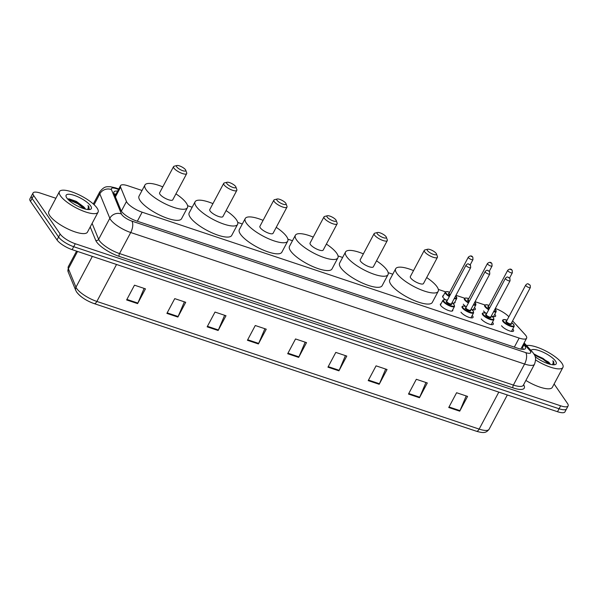<?xml version="1.0" encoding="UTF-8"?>
<svg xmlns="http://www.w3.org/2000/svg" width="598" height="598" viewBox="0 0 598 598"><rect width="100%" height="100%" fill="white"/><g stroke="black" fill="none" stroke-linecap="round" stroke-linejoin="round"><path stroke-width="0.9" d="M445.473 299.703A7.004 2.071 -152 0 1 443.006 297.4A7.004 2.071 -152 0 1 442.677 296.07A7.004 2.071 -152 0 1 443.402 295.644M474.491 307.462A7.004 2.071 -152 0 1 474.999 308.082A7.004 2.071 -152 0 1 475.32 309.42A7.004 2.071 -152 0 1 471.538 309.405M494.77 314.234A7.004 2.071 -152 0 1 495.271 314.854A7.004 2.071 -152 0 1 495.6 316.185A7.004 2.071 -152 0 1 491.81 316.178M452.701 309.831A7.004 2.071 -152 0 1 452.746 310.668A7.004 2.071 -152 0 1 447.199 309.988A7.004 2.071 -152 0 1 440.704 305.429A7.004 2.071 -152 0 1 440.382 304.098A7.004 2.071 -152 0 1 441.107 303.664M472.188 315.482A7.004 2.071 -152 0 1 472.697 316.11A7.004 2.071 -152 0 1 473.025 317.441A7.004 2.071 -152 0 1 467.479 316.761A7.004 2.071 -152 0 1 460.983 312.201M492.468 322.255A7.004 2.071 -152 0 1 492.976 322.883A7.004 2.071 -152 0 1 493.305 324.213A7.004 2.071 -152 0 1 487.759 323.533A7.004 2.071 -152 0 1 481.263 318.966M512.748 329.027A7.004 2.071 -152 0 1 513.256 329.648A7.004 2.071 -152 0 1 513.585 330.986A7.004 2.071 -152 0 1 508.038 330.305A7.004 2.071 -152 0 1 501.543 325.738M142.032 190.485L127.979 185.791A13.134 3.88 28 0 0 120.527 185.657A13.134 3.88 28 0 0 120.587 187.167L126.47 201.511A13.134 3.88 28 0 0 127.023 202.498A13.134 3.88 28 0 0 142.145 212.193L519.154 338.072A13.134 3.88 28 0 0 526.606 338.214A13.134 3.88 28 0 0 525.104 334.611L512.606 320.894M484.956 304.987L475.066 301.684M464.676 298.215L455.96 295.307M445.57 291.839L438.334 289.417M392.766 274.205L388.184 272.673M342.624 257.461L338.034 255.929M292.474 240.717L287.892 239.185M242.325 223.973L237.742 222.441M192.182 207.229L187.593 205.697M508.853 316.768A13.134 3.88 28 0 0 495.338 308.463M454.996 301.803A7.004 2.071 -152 0 1 455.041 302.648A7.004 2.071 -152 0 1 452.29 302.924M465.536 306.318A7.004 2.071 -152 0 1 463.286 304.173M485.815 313.09A7.004 2.071 -152 0 1 483.558 310.945M117.612 191.143A13.134 3.88 28 0 0 113.949 191.936A13.134 3.88 28 0 0 114.009 193.446L120.916 210.302A13.134 3.88 28 0 0 121.469 211.296A13.134 3.88 28 0 0 136.591 220.983L518.003 348.335A13.134 3.88 28 0 0 525.455 348.477A13.134 3.88 28 0 0 523.953 344.874L523.392 344.254M554.114 383.991L567.487 403.448A13.134 3.88 -152 0 1 568.1 405.945A13.134 3.88 -152 0 1 560.647 405.81L75.281 243.745A13.134 3.88 -152 0 1 60.159 234.05L33.652 195.486A13.134 3.88 -152 0 1 33.04 192.99A13.134 3.88 -152 0 1 40.492 193.124L55.891 198.267M568.1 405.945L564.961 411.85A13.134 3.88 -152 0 1 557.508 411.716L72.141 249.65A13.134 3.88 -152 0 1 57.019 239.955L30.513 201.391L32.083 198.439A13.134 3.88 -152 0 1 31.47 195.942A13.134 3.88 -152 0 0 32.083 198.439L58.589 237.002L32.083 198.439L33.652 195.486M72.141 249.65L73.711 246.697A13.134 3.88 -152 0 1 58.589 237.002A13.134 3.88 -152 0 0 73.711 246.697L559.078 408.763L73.711 246.697L75.281 243.745M566.53 408.897A13.134 3.88 -152 0 1 559.078 408.763A13.134 3.88 -152 0 0 566.53 408.897M521.822 347.206L522.383 347.827A13.134 3.88 -152 0 1 523.534 349.352M114.24 194.021A13.134 3.88 -152 0 1 116.042 194.096M466.216 395.951L459.974 410.632A3.498 1.652 108.5 0 1 459.72 411.17L467.576 396.399L456.595 392.737L448.739 407.5L459.72 411.17M425.955 382.503L419.714 397.184A3.498 1.652 108.5 0 1 419.46 397.722L427.308 382.959L416.328 379.289L408.479 394.06L419.46 397.722M385.688 369.063L379.446 383.744A3.498 1.652 108.5 0 1 379.192 384.282L387.048 369.512L376.067 365.849L368.211 380.612L379.192 384.282M345.427 355.616L339.186 370.297A3.498 1.652 108.5 0 1 338.931 370.835L346.78 356.072L335.799 352.401L327.951 367.172L338.931 370.835M144.103 288.393L137.861 303.074A3.498 1.652 108.5 0 1 137.607 303.612L145.464 288.849L134.483 285.179L126.627 299.949L137.607 303.612M184.371 301.841L178.129 316.521A3.498 1.652 108.5 0 1 177.875 317.06L185.724 302.289L174.743 298.626L166.894 313.389L177.875 317.06M224.631 315.281L218.39 329.969A3.498 1.652 108.5 0 1 218.135 330.5L225.992 315.737L215.011 312.066L207.155 326.837L218.135 330.5M264.899 328.728L258.657 343.409A3.498 1.652 108.5 0 1 258.403 343.947L266.252 329.177L255.271 325.514L247.423 340.277L258.403 343.947M305.159 342.168L298.918 356.856A3.498 1.652 108.5 0 1 298.664 357.395L306.52 342.624L295.539 338.954L287.683 353.724L298.664 357.395M77.546 251.452L68.381 268.696A4.38 3.939 157.7 0 0 68.172 271.911L68.299 266.686A17.506 5.18 28 0 0 68.381 268.696L75.968 287.197A17.506 5.18 28 0 0 76.701 288.52A17.506 5.18 28 0 0 96.869 301.444A4.38 2.063 108.5 0 1 94.103 303.59A4.38 2.063 108.5 0 1 93.991 303.545A14.359 4.246 -152 0 1 77.456 292.945M92.346 256.4L75.968 287.197A4.38 3.939 157.7 0 0 75.759 290.411L76.753 292.22C80.618 297.019 86.396 300.809 94.103 303.59L476.389 431.233A4.38 2.063 -71.5 0 0 479.155 429.087A17.506 5.18 28 0 0 489.089 429.274C486.054 433.087 483.603 433.303 476.389 431.233A4.38 2.063 -71.5 0 1 476.277 431.188L94.215 303.62M30.513 201.391A13.134 3.88 -152 0 1 29.9 198.895L33.04 192.99M97.04 208.029A21.887 6.473 -152 0 1 98.057 212.193A21.887 6.473 -152 0 1 80.737 210.07A21.887 6.473 -152 0 1 60.435 195.808A21.887 6.473 -152 0 1 59.411 191.644A21.887 6.473 -152 0 1 76.738 193.774A21.887 6.473 -152 0 1 97.04 208.029M98.057 212.193L87.458 232.129A21.887 6.473 -152 0 1 70.138 230.006A21.887 6.473 -152 0 1 49.836 215.743A21.887 6.473 -152 0 1 48.812 211.58L59.411 191.644M85.125 209.031L83.66 206.818L76.35 201.399L69.076 198.857L67.709 199.074M83.66 206.818A9.897 2.923 -152 0 1 85.051 208.373A9.897 2.923 -152 0 1 85.462 209.121M66.804 197.938A14.27 4.223 -152 0 1 66.139 196.705A14.27 4.223 -152 0 1 75.46 195.808A14.27 4.223 -152 0 1 90.672 205.906A14.27 4.223 -152 0 1 90.104 209.45A14.27 4.223 -152 0 1 78.039 206.303A14.27 4.223 -152 0 1 66.804 197.938M89.072 209.584L88.915 206.676L87.981 205.525L88.444 206.886L87.749 209.532M84.916 208.582L78.159 203.2L68.284 198.895M84.243 208.784L77.845 203.783L68.112 199.5M89.364 209.352L87.981 205.525M185.492 169.75A5.255 1.555 -152 0 1 185.739 170.206A5.255 1.555 -152 0 1 182.308 170.535A5.255 1.555 -152 0 1 176.709 166.82A5.255 1.555 -152 0 1 176.918 165.519A5.255 1.555 -152 0 1 181.358 166.67A5.255 1.555 -152 0 1 185.492 169.75M185.739 170.206L186.688 172.852A7.438 2.198 -152 0 1 186.688 173.622A7.438 2.198 -152 0 1 180.798 172.904A7.438 2.198 -152 0 1 173.898 168.053A7.438 2.198 -152 0 1 173.547 166.64A7.438 2.198 -152 0 1 174.19 166.207L176.918 165.519M173.547 166.64L159.614 192.848A7.438 2.198 28 0 0 159.958 194.268A7.438 2.198 28 0 0 166.864 199.112A7.438 2.198 28 0 0 172.755 199.837L186.688 173.622M175.932 193.857A24.07 7.116 -152 0 1 186.314 203.066A24.07 7.116 -152 0 1 187.436 207.641A24.07 7.116 -152 0 1 168.382 205.308A24.07 7.116 -152 0 1 146.054 189.618A24.07 7.116 -152 0 1 144.925 185.044A24.07 7.116 -152 0 1 162.791 186.875M187.436 207.641L181.553 218.719A24.07 7.116 -152 0 1 162.492 216.379A24.07 7.116 -152 0 1 140.164 200.696A24.07 7.116 -152 0 1 139.042 196.114L144.925 185.044M235.642 186.494A5.255 1.555 -152 0 1 235.881 186.95A5.255 1.555 -152 0 1 232.458 187.279A5.255 1.555 -152 0 1 226.859 183.564A5.255 1.555 -152 0 1 227.068 182.263A5.255 1.555 -152 0 1 231.508 183.414A5.255 1.555 -152 0 1 235.642 186.494M235.881 186.95L236.838 189.596A7.438 2.198 -152 0 1 236.838 190.366A7.438 2.198 -152 0 1 230.948 189.648A7.438 2.198 -152 0 1 224.048 184.797A7.438 2.198 -152 0 1 223.697 183.384A7.438 2.198 -152 0 1 224.34 182.951L227.068 182.263M223.697 183.384L209.763 209.592A7.438 2.198 28 0 0 210.107 211.012A7.438 2.198 28 0 0 217.007 215.856A7.438 2.198 28 0 0 222.897 216.581L236.838 190.366M226.081 210.601A24.07 7.116 -152 0 1 236.464 219.81A24.07 7.116 -152 0 1 237.585 224.385A24.07 7.116 -152 0 1 218.532 222.052A24.07 7.116 -152 0 1 196.196 206.362A24.07 7.116 -152 0 1 195.075 201.788A24.07 7.116 -152 0 1 212.94 203.619M237.585 224.385L231.695 235.463A24.07 7.116 -152 0 1 212.641 233.123A24.07 7.116 -152 0 1 190.306 217.44A24.07 7.116 -152 0 1 189.185 212.858L195.075 201.788M285.792 203.238A5.255 1.555 -152 0 1 286.031 203.694A5.255 1.555 -152 0 1 282.6 204.023A5.255 1.555 -152 0 1 277.001 200.308A5.255 1.555 -152 0 1 277.21 199.007A5.255 1.555 -152 0 1 281.651 200.158A5.255 1.555 -152 0 1 285.792 203.238M286.031 203.694L286.98 206.34A7.438 2.198 -152 0 1 286.988 207.11A7.438 2.198 -152 0 1 281.097 206.392A7.438 2.198 -152 0 1 274.19 201.541A7.438 2.198 -152 0 1 273.847 200.128A7.438 2.198 -152 0 1 274.489 199.695L277.21 199.007M273.847 200.128L259.906 226.336A7.438 2.198 28 0 0 260.257 227.756A7.438 2.198 28 0 0 267.156 232.6A7.438 2.198 28 0 0 273.047 233.325L286.988 207.11M276.224 227.345A24.07 7.116 -152 0 1 286.606 236.554A24.07 7.116 -152 0 1 287.735 241.136A24.07 7.116 -152 0 1 268.674 238.796A24.07 7.116 -152 0 1 246.346 223.106A24.07 7.116 -152 0 1 245.225 218.532A24.07 7.116 -152 0 1 263.083 220.363M287.735 241.136L281.845 252.207A24.07 7.116 -152 0 1 262.784 249.867A24.07 7.116 -152 0 1 240.456 234.184A24.07 7.116 -152 0 1 239.335 229.602L245.225 218.532M335.934 219.982A5.255 1.555 -152 0 1 336.181 220.438A5.255 1.555 -152 0 1 332.75 220.767A5.255 1.555 -152 0 1 327.151 217.052A5.255 1.555 -152 0 1 327.36 215.751A5.255 1.555 -152 0 1 331.8 216.902A5.255 1.555 -152 0 1 335.934 219.982M336.181 220.438L337.13 223.084A7.438 2.198 -152 0 1 337.13 223.854A7.438 2.198 -152 0 1 331.24 223.136A7.438 2.198 -152 0 1 324.34 218.285A7.438 2.198 -152 0 1 323.989 216.872A7.438 2.198 -152 0 1 324.632 216.439L327.36 215.751M323.989 216.872L310.056 243.08A7.438 2.198 28 0 0 310.399 244.5A7.438 2.198 28 0 0 317.306 249.344A7.438 2.198 28 0 0 323.197 250.069L337.13 223.854M326.373 244.089A24.07 7.116 -152 0 1 336.756 253.298A24.07 7.116 -152 0 1 337.877 257.88A24.07 7.116 -152 0 1 318.824 255.54A24.07 7.116 -152 0 1 296.496 239.85A24.07 7.116 -152 0 1 295.367 235.276A24.07 7.116 -152 0 1 313.232 237.107M337.877 257.88L331.995 268.951A24.07 7.116 -152 0 1 312.933 266.611A24.07 7.116 -152 0 1 290.606 250.928A24.07 7.116 -152 0 1 289.484 246.346L295.367 235.276M386.084 236.726A5.255 1.555 -152 0 1 386.323 237.182A5.255 1.555 -152 0 1 382.899 237.511A5.255 1.555 -152 0 1 377.301 233.796A5.255 1.555 -152 0 1 377.502 232.495A5.255 1.555 -152 0 1 381.95 233.646A5.255 1.555 -152 0 1 386.084 236.726M386.323 237.182L387.272 239.828A7.438 2.198 -152 0 1 387.28 240.598A7.438 2.198 -152 0 1 381.389 239.88A7.438 2.198 -152 0 1 374.483 235.029A7.438 2.198 -152 0 1 374.139 233.616A7.438 2.198 -152 0 1 374.782 233.183L377.502 232.495M374.139 233.616L360.205 259.824A7.438 2.198 28 0 0 360.549 261.244A7.438 2.198 28 0 0 367.449 266.088A7.438 2.198 28 0 0 373.339 266.813L387.28 240.598M376.523 260.833A24.07 7.116 -152 0 1 386.906 270.042A24.07 7.116 -152 0 1 388.027 274.624A24.07 7.116 -152 0 1 368.973 272.284A24.07 7.116 -152 0 1 346.638 256.594A24.07 7.116 -152 0 1 345.517 252.02A24.07 7.116 -152 0 1 363.382 253.851M388.027 274.624L382.137 285.695A24.07 7.116 -152 0 1 363.083 283.355A24.07 7.116 -152 0 1 340.748 267.672A24.07 7.116 -152 0 1 339.627 263.09L345.517 252.02M436.226 253.47A5.255 1.555 -152 0 1 436.473 253.926A5.255 1.555 -152 0 1 433.042 254.255A5.255 1.555 -152 0 1 427.443 250.54A5.255 1.555 -152 0 1 427.652 249.239A5.255 1.555 -152 0 1 432.092 250.39A5.255 1.555 -152 0 1 436.226 253.47M436.473 253.926L437.422 256.572A7.438 2.198 -152 0 1 437.422 257.342A7.438 2.198 -152 0 1 431.532 256.624A7.438 2.198 -152 0 1 424.632 251.773A7.438 2.198 -152 0 1 424.288 250.36A7.438 2.198 -152 0 1 424.931 249.927L427.652 249.239M424.288 250.36L410.348 276.568A7.438 2.198 28 0 0 410.699 277.988A7.438 2.198 28 0 0 417.598 282.832A7.438 2.198 28 0 0 423.489 283.557L437.422 257.342M426.666 277.577A24.07 7.116 -152 0 1 437.048 286.786A24.07 7.116 -152 0 1 438.177 291.368A24.07 7.116 -152 0 1 419.116 289.028A24.07 7.116 -152 0 1 396.788 273.338A24.07 7.116 -152 0 1 395.667 268.764A24.07 7.116 -152 0 1 413.524 270.595M438.177 291.368L432.287 302.439A24.07 7.116 -152 0 1 413.225 300.099A24.07 7.116 -152 0 1 390.898 284.416A24.07 7.116 -152 0 1 389.776 279.834L395.667 268.764M526.532 345.524A21.887 6.473 -152 0 1 545.062 350.615A21.887 6.473 -152 0 1 561.903 363.255A21.887 6.473 -152 0 1 562.927 367.411A21.887 6.473 -152 0 1 535.629 359.974M562.927 367.411L552.328 387.347A21.887 6.473 -152 0 1 525.881 380.448M549.996 364.249L548.53 362.037L534.335 354.106M548.53 362.037A9.897 2.923 -152 0 1 549.913 363.599A9.897 2.923 -152 0 1 550.332 364.339M531.009 350.435A14.27 4.223 -152 0 1 542.311 351.833A14.27 4.223 -152 0 1 555.542 361.125A14.27 4.223 -152 0 1 554.974 364.668A14.27 4.223 -152 0 1 535.173 356.692M553.935 364.802L553.778 361.895L552.851 360.744L553.307 362.104L552.612 364.75M549.779 363.808L543.029 358.419L534.134 354.33M549.106 364.003L542.715 359.009L534.552 355.122M554.234 364.571L552.851 360.744M121.357 211.124L126.47 201.511M137.338 221.23L142.145 212.193M115.421 196.892L120.587 187.167M514.347 347.117L519.154 338.072M118.531 189.417L116.371 188.691A8.753 2.586 28 0 0 111.437 189.611L121.439 213.994A8.753 2.586 28 0 0 121.805 214.652A8.753 2.586 28 0 0 131.889 221.118L525.747 352.626A8.753 2.586 28 0 0 530.306 351.048A8.753 2.586 28 0 0 529.716 350.316L523.684 343.701M529.716 350.316A8.753 6.443 137.7 0 1 532.257 351.803L533.588 353.478C534.029 354.876 537.146 356.535 534.515 364.212A17.506 5.18 -152 0 1 524.581 364.025L130.723 232.517A17.506 5.18 -152 0 1 110.555 219.593A17.506 5.18 -152 0 1 109.823 218.27L98.633 239.312A17.506 5.18 28 0 0 99.373 240.635A17.506 5.18 28 0 0 119.533 253.559L513.39 385.067A17.506 5.18 28 0 0 523.325 385.254L523.28 385.329M523.594 384.746A19.697 5.823 -152 0 1 513.099 387.915L119.241 256.407A2.19 1.032 108.5 0 1 119.533 253.559L130.723 232.517A8.753 4.134 -71.5 0 0 131.889 221.118M119.241 256.407A19.697 5.823 -152 0 1 96.562 241.869A19.697 5.823 -152 0 1 95.732 240.389L90.216 226.941M60.159 234.05L57.019 239.955M560.647 405.81L557.508 411.716M121.439 213.994A8.753 7.879 157.7 0 0 109.823 218.27L99.821 193.887L94.08 204.695M111.437 189.611A8.753 7.879 157.7 0 0 99.821 193.887A17.506 5.18 -152 0 1 99.746 191.876L93.303 203.985M92.107 223.39L98.633 239.312A2.19 1.966 -22.3 0 1 95.732 240.389M525.747 352.626A8.753 4.134 -71.5 0 1 524.581 364.025L513.39 385.067A2.19 1.032 108.5 0 0 513.099 387.915M116.371 188.691A8.753 4.134 -71.5 0 0 115.212 187.772L110.309 186.696C107.348 186.957 104.785 185.41 99.746 191.876M522.383 347.827L523.953 344.874M116.528 264.473L96.869 301.444L479.155 429.087L498.814 392.116M298.918 356.856L287.967 353.194M258.657 343.409L247.699 339.754M218.39 329.969L207.439 326.306M178.129 316.521L167.171 312.866M137.861 303.074L126.911 299.419M339.186 370.297L328.227 366.641M379.446 383.744L368.495 380.081M419.714 397.184L408.755 393.529M459.974 410.632L449.023 406.969M443.23 301.489A6.563 1.944 -152 0 1 442.924 300.241L443.955 299.62L447.379 300.256A6.13 1.809 28 0 0 443.791 301.243A6.13 1.809 28 0 0 450.855 305.765A6.13 1.809 28 0 0 454.039 304.666A6.13 1.809 28 0 0 452.006 302.738L454.203 304.786L454.517 306.4A6.563 1.944 -152 0 1 449.322 305.765A6.563 1.944 -152 0 1 443.23 301.489M451.453 303.777A3.065 0.904 -152 0 1 451.483 303.806A3.065 0.904 -152 0 1 449.883 304.36A3.065 0.904 -152 0 1 446.355 302.095A3.065 0.904 -152 0 1 446.818 301.31M451.43 303.814L470.671 267.635A2.624 0.777 -152 0 1 468.593 267.381A2.624 0.777 -152 0 1 466.156 265.669A2.624 0.777 -152 0 1 466.029 265.168L446.796 301.347A2.624 0.777 28 0 0 446.915 301.848A2.624 0.777 28 0 0 449.352 303.56A2.624 0.777 28 0 0 451.43 303.814L451.318 303.687M469.699 264.682L468.967 264.436L469.699 264.682M470.932 317.844L473.623 312.784A6.563 1.944 -152 0 1 468.428 312.149A6.563 1.944 -152 0 1 462.336 307.865A6.563 1.944 -152 0 1 462.03 306.617L463.061 306.004L466.485 306.632M466.477 306.654A6.13 1.809 28 0 0 462.904 307.619A6.13 1.809 28 0 0 469.961 312.141A6.13 1.809 28 0 0 473.153 311.042A6.13 1.809 28 0 0 471.112 309.121M470.566 310.153A3.065 0.904 -152 0 1 470.589 310.19A3.065 0.904 -152 0 1 468.989 310.736A3.065 0.904 -152 0 1 465.461 308.478A3.065 0.904 -152 0 1 465.924 307.686M470.544 310.198L489.777 274.019A2.624 0.777 -152 0 1 487.699 273.764A2.624 0.777 -152 0 1 485.262 272.053A2.624 0.777 -152 0 1 485.142 271.552L465.902 307.731A2.624 0.777 28 0 0 466.029 308.232A2.624 0.777 28 0 0 468.458 309.943A2.624 0.777 28 0 0 470.544 310.198L470.424 310.063M488.805 271.058L488.073 270.819L488.805 271.058M491.212 324.617L493.903 319.556A6.563 1.944 -152 0 1 488.708 318.913A6.563 1.944 -152 0 1 482.616 314.638A6.563 1.944 -152 0 1 482.309 313.389L483.341 312.776L486.765 313.404M486.757 313.427A6.13 1.809 28 0 0 483.177 314.391A6.13 1.809 28 0 0 490.233 318.913A6.13 1.809 28 0 0 493.425 317.815A6.13 1.809 28 0 0 491.392 315.894M490.838 316.925A3.065 0.904 -152 0 1 490.868 316.962A3.065 0.904 -152 0 1 489.269 317.508A3.065 0.904 -152 0 1 485.74 315.251A3.065 0.904 -152 0 1 486.204 314.458M490.816 316.97L510.057 280.791A2.624 0.777 -152 0 1 507.979 280.529A2.624 0.777 -152 0 1 505.542 278.825A2.624 0.777 -152 0 1 505.415 278.324L486.181 314.503A2.624 0.777 28 0 0 486.301 315.004A2.624 0.777 28 0 0 488.738 316.708A2.624 0.777 28 0 0 490.816 316.97L490.704 316.835M509.085 277.831L508.352 277.584L509.085 277.831M502.896 321.41A6.563 1.944 -152 0 1 502.589 320.162L503.621 319.541L507.044 320.177A6.13 1.809 28 0 0 503.456 321.163A6.13 1.809 28 0 0 510.513 325.686A6.13 1.809 28 0 0 513.704 324.587A6.13 1.809 28 0 0 511.671 322.658L513.869 324.707L514.183 326.329A6.563 1.944 -152 0 1 508.988 325.686A6.563 1.944 -152 0 1 502.896 321.41M511.118 323.697A3.065 0.904 -152 0 1 511.148 323.727A3.065 0.904 -152 0 1 509.548 324.28A3.065 0.904 -152 0 1 506.02 322.016A3.065 0.904 -152 0 1 506.484 321.231M511.096 323.735L530.336 287.556A2.624 0.777 -152 0 1 528.258 287.302A2.624 0.777 -152 0 1 525.821 285.59A2.624 0.777 -152 0 1 525.694 285.096L506.461 321.276A2.624 0.777 28 0 0 506.581 321.769A2.624 0.777 28 0 0 509.018 323.481A2.624 0.777 28 0 0 511.096 323.735L510.984 323.608M529.365 284.603L528.632 284.356L529.365 284.603M455.683 295.823L456.82 298.38A6.563 1.944 -152 0 1 454.188 298.626M449.33 296.578A6.563 1.944 -152 0 1 445.532 293.469A6.563 1.944 -152 0 1 445.226 292.213L442.722 296.914M445.226 292.213L446.527 291.57L449.674 292.228A6.13 1.809 28 0 0 446.093 293.214A6.13 1.809 28 0 0 449.591 296.092M454.473 298.103A6.13 1.809 28 0 0 456.341 296.638A6.13 1.809 28 0 0 455.669 295.853M450.025 295.277A3.065 0.904 -152 0 1 448.657 294.074A3.065 0.904 -152 0 1 449.113 293.282M449.076 293.371L449.091 293.326A2.624 0.777 28 0 0 449.218 293.827A2.624 0.777 28 0 0 450.287 294.792M468.331 257.147C470.305 255.503 471.8 255.54 472.816 257.26L472.966 259.614A2.624 0.777 -152 0 1 470.888 259.36A2.624 0.777 -152 0 1 468.451 257.648A2.624 0.777 -152 0 1 468.331 257.147L449.091 293.326M471.261 256.415L471.994 256.654L471.261 256.415M474.79 302.199L475.926 304.763A6.563 1.944 -152 0 1 473.302 305.01M468.436 302.962A6.563 1.944 -152 0 1 464.639 299.845A6.563 1.944 -152 0 1 464.332 298.596L465.633 297.954L468.787 298.611M468.772 298.634A6.13 1.809 28 0 0 465.199 299.598A6.13 1.809 28 0 0 468.697 302.476M473.579 304.479A6.13 1.809 28 0 0 475.447 303.022A6.13 1.809 28 0 0 474.775 302.237M469.131 301.661A3.065 0.904 -152 0 1 467.763 300.45A3.065 0.904 -152 0 1 468.227 299.665M468.182 299.748L468.204 299.71A2.624 0.777 28 0 0 468.324 300.203A2.624 0.777 28 0 0 469.393 301.168M487.437 263.531C489.411 261.879 490.913 261.917 491.922 263.643L492.072 265.99A2.624 0.777 -152 0 1 489.994 265.736A2.624 0.777 -152 0 1 487.557 264.024A2.624 0.777 -152 0 1 487.437 263.531L468.204 299.71M490.375 262.791L491.1 263.038L490.375 262.791M495.069 308.972L496.205 311.528A6.563 1.944 -152 0 1 493.574 311.775M488.716 309.734A6.563 1.944 -152 0 1 484.918 306.617A6.563 1.944 -152 0 1 484.612 305.369L485.912 304.726L489.059 305.384A6.13 1.809 28 0 0 485.479 306.37A6.13 1.809 28 0 0 488.977 309.248M493.858 311.252A6.13 1.809 28 0 0 495.727 309.794A6.13 1.809 28 0 0 495.054 309.009M489.411 308.426A3.065 0.904 -152 0 1 488.043 307.223A3.065 0.904 -152 0 1 488.499 306.438M488.461 306.52L488.476 306.475A2.624 0.777 28 0 0 488.603 306.976A2.624 0.777 28 0 0 489.672 307.94M507.717 270.296C509.69 268.651 511.185 268.689 512.202 270.416L512.351 272.763A2.624 0.777 -152 0 1 510.273 272.509A2.624 0.777 -152 0 1 507.837 270.797A2.624 0.777 -152 0 1 507.717 270.296L488.476 306.475M510.647 269.563L511.38 269.81L510.647 269.563M115.818 194.522L114.368 194.328M115.04 195.972L120.527 185.657M520.813 349.105L526.606 338.214M534.515 364.212L523.325 385.254M118.77 188.961L115.212 187.772M532.257 351.803L524.125 342.878M75.759 290.411L68.172 271.911M489.089 429.274L507.336 394.964M68.299 266.686L76.574 251.13M466.029 265.168C468.331 262.739 468.593 264.189 470.521 265.288L470.671 267.635M442.924 300.241L440.427 304.935M454.517 306.4L452.021 311.102M471.127 309.099L473.317 311.162L473.623 312.784M485.142 271.552C487.437 269.115 487.699 270.573 489.627 271.664L489.777 274.019M491.399 315.871L493.589 317.934L493.903 319.556M505.415 278.324C507.717 275.887 507.979 277.337 509.907 278.436L510.057 280.791M525.694 285.096C527.997 282.66 528.258 284.11 530.187 285.209L530.336 287.556M514.183 326.329L511.492 331.389M472.966 259.614L470.17 264.877M456.82 298.38L454.316 303.074M492.072 265.99L489.276 271.253M475.926 304.763L473.235 309.824M512.351 272.763L509.556 278.025M496.205 311.528L493.514 316.589"/></g></svg>
